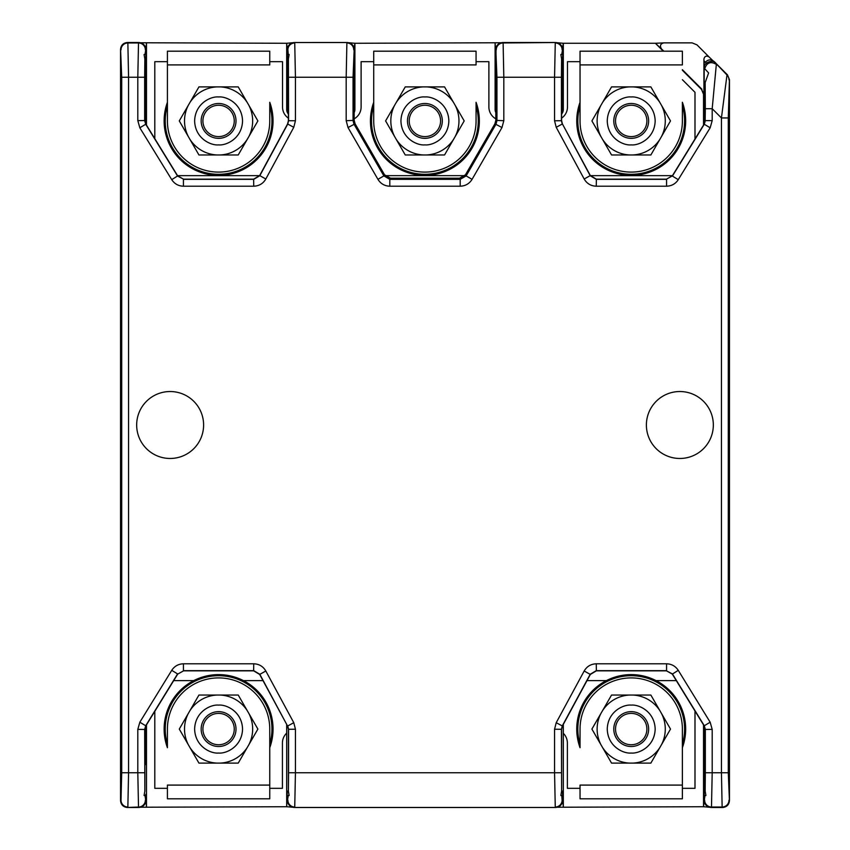 <?xml version="1.0" encoding="UTF-8"?>
<svg xmlns="http://www.w3.org/2000/svg" width="850" height="850" viewBox="0 0 850 850"><rect width="100%" height="100%" fill="white"/><g stroke="black" fill="none" stroke-linecap="round" stroke-linejoin="round"><path stroke-width="1.27" d="M672.456 175.642L590.378 175.642M464.876 175.642L385.124 175.642M259.622 175.642L177.544 175.642M694.992 139.007L694.992 92.31L682.38 79.698M580.04 61.678L567.471 61.678L567.471 107.004A13.504 13.504 0 0 1 561.606 118.15M495.816 118.809A13.504 13.504 0 0 1 488.888 107.004L488.888 61.678L476.064 61.678M373.724 61.678L361.112 61.678L361.112 107.004A13.504 13.504 0 0 1 354.184 118.809M288.394 118.15A13.504 13.504 0 0 1 282.529 107.004L282.529 61.678L269.758 61.678M167.418 61.678L154.806 61.678L154.806 138.678M562.689 793.571L562.679 790.999L563.316 790.999L563.316 733.316A13.611 13.611 0 0 1 567.375 743.017L567.375 788.322L580.04 788.322M682.38 788.322L694.992 788.322L694.992 710.993M269.758 788.322L282.423 788.322L282.423 743.017A13.611 13.611 0 0 1 286.684 733.125M154.806 711.322L154.806 788.322L167.418 788.322M173.687 680.616L193.747 680.616M243.429 680.616L263.011 680.616M586.989 680.616L606.369 680.616M656.041 680.616L676.313 680.616M170.138 458.469A33.469 33.469 0 0 0 203.607 425A33.469 33.469 0 0 0 170.138 391.531A33.469 33.469 0 0 0 136.669 425A33.469 33.469 0 0 0 170.138 458.469M679.862 458.469A33.469 33.469 0 0 0 713.331 425A33.469 33.469 0 0 0 679.862 391.531A33.469 33.469 0 0 0 646.393 425A33.469 33.469 0 0 0 679.862 458.469M144.978 54.496L145.796 54.496L145.796 49.396L144.978 54.496L144.086 54.496L144.851 58.905L144.851 120.551L145.871 124.142L177.692 175.886L183.536 179.159L253.64 179.159L259.664 175.557L287.566 123.983L288.394 120.721L288.394 58.905L289.149 54.496L287.438 54.496L287.438 49.396C287.874 45.252 290.158 42.968 294.302 42.532L347.321 42.532C351.454 42.968 353.749 45.252 354.184 49.396L353.047 77.254L353.047 120.689L353.961 124.111L383.871 175.907L389.81 179.339L460.19 179.339L466.129 175.907L496.039 124.111L496.953 120.689L496.953 77.254L495.816 49.396C496.251 45.252 498.546 42.968 502.679 42.532L555.698 42.532C559.842 42.968 562.126 45.252 562.562 49.396L561.744 54.496L560.851 54.496L561.606 58.905L561.606 120.721L562.434 123.983L590.336 175.557L596.36 179.159L666.464 179.159L672.308 175.886L704.129 124.142L705.149 120.551L705.149 82.567L708.624 72.941L704.204 68.159C703.014 62.879 713.012 58.735 715.902 63.314L727.419 74.821L729.428 79.677L729.428 800.604C728.992 804.748 726.707 807.032 722.574 807.468L711.057 807.468C706.924 807.032 704.639 804.748 704.204 800.604L705.022 795.504L705.914 795.504L705.149 791.095L705.149 729.449L704.129 725.857L672.308 674.114L666.464 670.841L596.36 670.841L590.336 674.443L562.434 726.017L561.606 729.279L561.606 791.095L560.851 795.504L562.562 795.504L562.562 800.604C562.126 804.748 559.842 807.032 555.698 807.468L294.302 807.468C290.158 807.032 287.874 804.748 287.438 800.604L288.256 795.504L289.149 795.504L288.394 791.095L288.394 729.279L287.566 726.017L259.664 674.443L253.64 670.841L183.536 670.841L177.692 674.114L145.871 725.857L144.851 729.449L144.851 791.095L144.086 795.504L145.796 795.504L145.796 800.604C145.361 804.748 143.076 807.032 138.943 807.468L127.426 807.468C123.293 807.032 121.008 804.748 120.573 800.604L120.573 49.396C121.008 45.252 123.293 42.968 127.426 42.532L138.943 42.532C143.076 42.968 145.361 45.252 145.796 49.396M495.816 49.396L495.816 120.381L494.902 123.813L465.481 174.781L459.542 178.202L390.458 178.202L384.519 174.781L355.098 123.813L354.184 120.381L354.184 49.396M561.744 54.496L562.562 54.496L562.562 49.396M705.022 795.504L704.204 795.504L704.204 800.604M288.256 795.504L287.438 795.504L287.438 800.604M562.434 123.983L590.219 175.748L596.254 179.339L666.57 179.339L666.57 186.203L596.254 186.203L596.36 179.159M253.64 179.159L253.746 186.203L183.43 186.203L183.43 179.339L253.746 179.339L259.781 175.748L287.746 124.036L288.575 120.774L288.394 58.905M287.566 726.017L259.781 674.252L253.746 670.661L183.43 670.661L183.43 663.797L253.746 663.797L253.64 670.841M596.36 670.841L596.254 663.797L666.57 663.797L666.57 670.661L596.254 670.661L590.219 674.252L562.254 725.964L561.425 729.226L561.606 791.095M729.428 79.677L728.291 117.948L728.291 772.746L729.428 800.604M705.149 120.551L705.33 108.704L712.194 108.704L716.338 64.366C710.611 61.062 706.711 62.592 704.639 68.956M715.902 63.314L726.984 75.002A6.864 6.853 -135 0 1 728.992 79.858A6.864 6.853 -112.5 0 0 726.984 75.002L721.438 117.948L728.291 117.948M728.291 772.746L721.438 772.746L722.139 807.032L711.492 807.032L712.194 772.746L721.438 772.746L721.438 117.948L712.194 108.704L712.194 120.604L710.164 127.787L678.258 179.669L672.414 176.077L704.321 124.196L705.33 120.604L712.194 120.604M287.874 800.169A6.864 6.853 45 0 0 294.737 807.032L295.439 772.746L554.561 772.746L555.263 807.032A6.864 6.853 -45 0 0 562.126 800.169L562.562 800.604M561.425 772.746L554.561 772.746L554.561 729.226L556.219 722.702L584.184 670.99L590.336 674.443M672.308 674.114L678.258 670.331L710.164 722.213L712.194 729.396L712.194 772.746L705.33 772.746L705.33 729.396L704.321 725.804L672.414 673.923L666.464 670.841M259.664 674.443L265.816 670.99L293.781 722.702L295.439 729.226L295.439 772.746L288.575 772.746L288.575 729.226L287.746 725.964L293.781 722.702M120.573 800.604L121.008 800.169A6.864 6.853 45 0 0 127.861 807.032L128.562 772.746L137.806 772.746L137.806 729.396L139.836 722.213L171.742 670.331L177.586 673.923L145.679 725.804L144.67 729.396L144.851 791.095M144.67 772.746L137.806 772.746L138.508 807.032L127.426 807.468M121.709 77.254L128.562 77.254L127.861 42.968L138.508 42.968L137.806 77.254L128.562 77.254L128.562 772.746L121.709 772.746L121.709 77.254L120.573 49.396M353.749 49.831A6.864 6.853 -135 0 0 346.885 42.968L346.184 77.254L295.439 77.254L294.737 42.968A6.864 6.853 135 0 0 287.874 49.831L287.438 49.396M288.575 77.254L295.439 77.254L295.439 120.774L293.781 127.298L265.816 179.01L259.664 175.557M177.692 175.886L171.742 179.669L139.836 127.787L137.806 120.604L137.806 77.254L144.67 77.254L144.67 120.604L145.679 124.196L177.586 176.077L183.536 179.159M384.519 174.781L383.871 175.907L377.931 179.339L348.022 127.543L346.184 120.689L346.184 77.254L353.047 77.254M459.542 178.202L460.19 179.339L460.19 186.203L389.81 186.203L389.81 179.339L390.458 178.202M562.126 49.831A6.864 6.853 -135 0 0 555.263 42.968L554.561 77.254L503.816 77.254L503.816 120.689L501.978 127.543L472.069 179.339L466.129 175.907L465.481 174.781M496.953 77.254L503.816 77.254L503.115 42.968L555.698 42.532M590.336 175.557L584.184 179.01L556.219 127.298L554.561 120.774L554.561 77.254L561.425 77.254L561.425 120.774L562.254 124.036L556.219 127.298M563.316 724.381L563.316 806.724L562.689 799.977M704.161 725.9L704.161 800.679L703.524 806.724L557.43 807.245M709.293 807.234L703.524 806.724L703.524 724.859M146.476 724.859L146.476 806.724L145.849 799.967M292.57 807.245L286.684 806.724L286.684 790.999L287.321 790.999L286.684 806.724L140.707 807.234M562.679 790.999L562.381 800.891M295.779 807.5L554.795 807.479M145.839 124.1L145.849 49.268L146.476 43.276L146.476 125.141M288.394 114.113A7.31 7.31 0 0 1 286.684 109.416L286.684 43.276L287.311 50.033M140.707 42.766L286.684 43.276L295.024 42.532M703.524 125.141L703.524 94.254L701.516 89.409L682.38 70.263M663.298 51.191L655.393 43.276L663.839 42.872L655.393 43.276L663.871 51.191M562.381 49.109L563.316 43.276L655.393 43.276M557.43 42.755L563.316 43.276L563.316 109.416A7.31 7.31 0 0 1 561.606 114.113M495.816 112.572A7.31 7.31 0 0 1 495.104 109.416L495.104 43.276L495.731 50.033M353.961 49.109L354.896 43.276L500.926 42.755M349.074 42.755L354.896 43.276L354.896 109.416A7.31 7.31 0 0 1 354.184 112.572M712.619 807.5L722.606 807.5C726.739 807.064 729.024 804.78 729.459 800.647L729.459 79.666L727.451 74.811L709.07 56.961C706.435 55.399 704.724 56.089 703.928 59.022L703.928 94.084L701.516 89.409M709.006 56.897L697 44.88L692.144 42.872L663.839 42.872C660.471 43.743 659.643 45.666 661.353 48.662M714.234 61.593C711.121 59.139 708.188 59.33 705.436 62.156L704.469 61.381L704.161 63.059L703.928 59.022M137.987 807.479L127.394 807.5C123.261 807.064 120.976 804.78 120.541 800.647L120.541 49.353C120.976 45.22 123.261 42.936 127.394 42.5L137.381 42.5M295.205 42.521L345.801 42.5M503.614 42.521L554.221 42.5M706.297 63.219L704.469 61.381M706.403 63.112L705.436 62.156M145.849 794.251L145.839 800.742M495.731 55.749L495.741 85.372L496.039 49.109M287.311 55.749L287.321 85.372L287.619 49.109M145.839 49.258L145.839 85.372M704.161 63.059L704.161 124.1M145.839 764.628L145.839 725.9M286.684 724.381L286.684 790.999M562.679 49.321L562.679 109.416L563.316 109.416M682.38 69.7L701.919 89.239M495.741 85.372L495.741 109.416A6.673 6.673 0 0 0 495.816 110.447M561.606 113.05A6.673 6.673 0 0 0 562.679 109.416M354.259 49.321L354.259 109.416L354.896 109.416M287.321 85.372L287.321 109.416A6.673 6.673 0 0 0 288.394 113.05M354.184 110.447A6.673 6.673 0 0 0 354.259 109.416M248.859 744.706A34.074 34.074 0 0 0 248.859 713.437L247.265 710.674A34.074 34.074 0 0 0 220.182 695.045L198.942 695.045L188.317 713.437A34.074 34.074 0 0 0 188.317 744.706L189.911 747.479A34.074 34.074 0 0 0 216.994 763.109L220.182 763.109A34.074 34.074 0 0 0 247.265 747.479L257.89 729.077L248.859 713.437M201.163 729.077A17.425 17.425 0 0 0 218.588 746.502A17.425 17.425 0 0 0 236.013 729.077A17.425 17.425 0 0 0 218.588 711.652A17.425 17.425 0 0 0 201.163 729.077A17.425 17.425 0 0 0 218.588 746.502A17.425 17.425 0 0 0 236.013 729.077A17.425 17.425 0 0 0 218.588 711.652A17.425 17.425 0 0 0 201.163 729.077A17.425 17.425 0 0 0 218.588 746.502A17.425 17.425 0 0 0 236.013 729.077M202.916 729.077A15.672 15.672 0 0 0 218.588 744.749A15.672 15.672 0 0 0 234.26 729.077A15.672 15.672 0 0 0 218.588 713.394A15.672 15.672 0 0 0 202.916 729.077M220.182 695.045L238.234 695.045L247.265 710.674M247.265 747.479L238.234 763.109L220.182 763.109M216.994 763.109L198.942 763.109L189.911 747.479M188.317 744.706L179.286 729.077L188.317 713.437M216.994 695.045A34.074 34.074 0 0 0 189.911 710.674M218.588 705.117C226.036 704.268 242.048 711.344 242.548 729.077C242.048 746.789 226.047 753.876 218.588 753.036C211.14 753.876 195.128 746.799 194.629 729.077C195.128 711.354 211.129 704.268 218.588 705.117M167.418 744.228A53.369 53.369 0 0 1 223.38 675.92A53.369 53.369 0 0 1 269.758 744.228M269.758 747.702A54.453 54.453 0 0 0 198.273 678.555A54.453 54.453 0 0 0 167.418 747.702L167.418 729.077A51.17 51.17 0 0 1 218.588 677.907A51.17 51.17 0 0 1 269.758 729.077L269.758 798.809L167.418 798.809L167.418 785.092L269.758 785.092M600.929 105.294A34.074 34.074 0 0 0 600.929 136.563L602.533 139.326A34.074 34.074 0 0 0 629.606 154.966L650.856 154.966L661.481 136.563A34.074 34.074 0 0 0 661.481 105.294L659.887 102.531A34.074 34.074 0 0 0 632.804 86.891L629.606 86.891A34.074 34.074 0 0 0 602.533 102.531L591.908 120.923L600.929 136.563M648.635 120.923A17.425 17.425 0 0 0 631.21 103.498A17.425 17.425 0 0 0 613.785 120.923A17.425 17.425 0 0 0 631.21 138.348A17.425 17.425 0 0 0 648.635 120.923A17.425 17.425 0 0 0 631.21 103.498A17.425 17.425 0 0 0 613.785 120.923A17.425 17.425 0 0 0 631.21 138.348A17.425 17.425 0 0 0 648.635 120.923A17.425 17.425 0 0 0 631.21 103.498A17.425 17.425 0 0 0 613.785 120.923M646.882 120.923A15.672 15.672 0 0 0 631.21 105.251A15.672 15.672 0 0 0 615.528 120.923A15.672 15.672 0 0 0 631.21 136.606A15.672 15.672 0 0 0 646.882 120.923M629.606 154.966L611.554 154.966L602.533 139.326M602.533 102.531L611.554 86.891L629.606 86.891M632.804 86.891L650.856 86.891L659.887 102.531M661.481 105.294L670.501 120.923L661.481 136.563M632.804 154.966A34.074 34.074 0 0 0 659.887 139.326M631.21 144.883C623.762 145.732 607.739 138.656 607.251 120.923C607.739 103.211 623.751 96.124 631.21 96.964C638.648 96.124 654.67 103.201 655.169 120.923C654.67 138.646 638.658 145.732 631.21 144.883M682.38 105.782A53.369 53.369 0 0 1 626.407 174.08A53.369 53.369 0 0 1 580.04 105.782M580.04 102.297A54.453 54.453 0 0 0 651.525 171.445A54.453 54.453 0 0 0 682.38 102.297L682.38 120.923A51.17 51.17 0 0 1 631.21 172.093A51.17 51.17 0 0 1 580.04 120.923L580.04 51.191L682.38 51.191L682.38 64.908L580.04 64.908M394.623 105.294A34.074 34.074 0 0 0 394.623 136.563L396.217 139.326A34.074 34.074 0 0 0 423.3 154.966L444.55 154.966L455.164 136.563A34.074 34.074 0 0 0 455.164 105.294L453.571 102.531A34.074 34.074 0 0 0 426.498 86.891L423.3 86.891A34.074 34.074 0 0 0 396.217 102.531L385.603 120.923L394.623 136.563M442.319 120.923A17.425 17.425 0 0 0 424.894 103.498A17.425 17.425 0 0 0 407.469 120.923A17.425 17.425 0 0 0 424.894 138.348A17.425 17.425 0 0 0 442.319 120.923A17.425 17.425 0 0 0 424.894 103.498A17.425 17.425 0 0 0 407.469 120.923A17.425 17.425 0 0 0 424.894 138.348A17.425 17.425 0 0 0 442.319 120.923A17.425 17.425 0 0 0 424.894 103.498A17.425 17.425 0 0 0 407.469 120.923M440.576 120.923A15.672 15.672 0 0 0 424.894 105.251A15.672 15.672 0 0 0 409.222 120.923A15.672 15.672 0 0 0 424.894 136.606A15.672 15.672 0 0 0 440.576 120.923M423.3 154.966L405.248 154.966L396.217 139.326M396.217 102.531L405.248 86.891L423.3 86.891M426.498 86.891L444.55 86.891L453.571 102.531M455.164 105.294L464.196 120.923L455.164 136.563M426.498 154.966A34.074 34.074 0 0 0 453.571 139.326M424.894 144.883C417.456 145.732 401.434 138.656 400.934 120.923C401.434 103.211 417.446 96.124 424.894 96.964C432.342 96.124 448.364 103.201 448.853 120.923C448.364 138.646 432.353 145.732 424.894 144.883M476.064 105.782A53.369 53.369 0 0 1 420.102 174.08A53.369 53.369 0 0 1 373.724 105.782M373.724 102.297A54.453 54.453 0 0 0 445.219 171.445A54.453 54.453 0 0 0 476.064 102.297L476.064 120.923A51.17 51.17 0 0 1 424.894 172.093A51.17 51.17 0 0 1 373.724 120.923L373.724 51.191L476.064 51.191L476.064 64.908L373.724 64.908M661.481 744.706A34.074 34.074 0 0 0 661.481 713.437L659.887 710.674A34.074 34.074 0 0 0 632.804 695.045L611.554 695.045L600.929 713.437A34.074 34.074 0 0 0 600.929 744.706L602.533 747.479A34.074 34.074 0 0 0 629.606 763.109L632.804 763.109A34.074 34.074 0 0 0 659.887 747.479L670.501 729.077L661.481 713.437M613.785 729.077A17.425 17.425 0 0 0 631.21 746.502A17.425 17.425 0 0 0 648.635 729.077A17.425 17.425 0 0 0 631.21 711.652A17.425 17.425 0 0 0 613.785 729.077A17.425 17.425 0 0 0 631.21 746.502A17.425 17.425 0 0 0 648.635 729.077A17.425 17.425 0 0 0 631.21 711.652A17.425 17.425 0 0 0 613.785 729.077A17.425 17.425 0 0 0 631.21 746.502A17.425 17.425 0 0 0 648.635 729.077M615.528 729.077A15.672 15.672 0 0 0 631.21 744.749A15.672 15.672 0 0 0 646.882 729.077A15.672 15.672 0 0 0 631.21 713.394A15.672 15.672 0 0 0 615.528 729.077M632.804 695.045L650.856 695.045L659.887 710.674M659.887 747.479L650.856 763.109L632.804 763.109M629.606 763.109L611.554 763.109L602.533 747.479M600.929 744.706L591.908 729.077L600.929 713.437M629.606 695.045A34.074 34.074 0 0 0 602.533 710.674M631.21 705.117C638.648 704.268 654.67 711.344 655.169 729.077C654.67 746.789 638.658 753.876 631.21 753.036C623.762 753.876 607.739 746.799 607.251 729.077C607.739 711.354 623.751 704.268 631.21 705.117M580.04 744.228A53.369 53.369 0 0 1 636.002 675.92A53.369 53.369 0 0 1 682.38 744.228M682.38 747.702A54.453 54.453 0 0 0 610.884 678.555A54.453 54.453 0 0 0 580.04 747.702L580.04 729.077A51.17 51.17 0 0 1 631.21 677.907A51.17 51.17 0 0 1 682.38 729.077L682.38 798.809L580.04 798.809L580.04 785.092L682.38 785.092M188.317 105.294A34.074 34.074 0 0 0 188.317 136.563L189.911 139.326A34.074 34.074 0 0 0 216.994 154.966L238.234 154.966L248.859 136.563A34.074 34.074 0 0 0 248.859 105.294L247.265 102.531A34.074 34.074 0 0 0 220.182 86.891L216.994 86.891A34.074 34.074 0 0 0 189.911 102.531L179.286 120.923L188.317 136.563M236.013 120.923A17.425 17.425 0 0 0 218.588 103.498A17.425 17.425 0 0 0 201.163 120.923A17.425 17.425 0 0 0 218.588 138.348A17.425 17.425 0 0 0 236.013 120.923A17.425 17.425 0 0 0 218.588 103.498A17.425 17.425 0 0 0 201.163 120.923A17.425 17.425 0 0 0 218.588 138.348A17.425 17.425 0 0 0 236.013 120.923A17.425 17.425 0 0 0 218.588 103.498A17.425 17.425 0 0 0 201.163 120.923M234.26 120.923A15.672 15.672 0 0 0 218.588 105.251A15.672 15.672 0 0 0 202.916 120.923A15.672 15.672 0 0 0 218.588 136.606A15.672 15.672 0 0 0 234.26 120.923M216.994 154.966L198.942 154.966L189.911 139.326M189.911 102.531L198.942 86.891L216.994 86.891M220.182 86.891L238.234 86.891L247.265 102.531M248.859 105.294L257.89 120.923L248.859 136.563M220.182 154.966A34.074 34.074 0 0 0 247.265 139.326M218.588 144.883C211.14 145.732 195.128 138.656 194.629 120.923C195.128 103.211 211.129 96.124 218.588 96.964C226.036 96.124 242.048 103.201 242.548 120.923C242.048 138.646 226.047 145.732 218.588 144.883M269.758 105.782A53.369 53.369 0 0 1 213.786 174.08A53.369 53.369 0 0 1 167.418 105.782M167.418 102.297A54.453 54.453 0 0 0 238.903 171.445A54.453 54.453 0 0 0 269.758 102.297L269.758 120.923A51.17 51.17 0 0 1 218.588 172.093A51.17 51.17 0 0 1 167.418 120.923L167.418 51.191L269.758 51.191L269.758 64.908L167.418 64.908M501.978 127.543L494.902 123.813M495.816 120.381L503.816 120.689M346.184 120.689L354.184 120.381M355.098 123.813L348.022 127.543M704.448 68.776L704.204 68.159M288.256 54.496L287.874 49.831M144.978 795.504L145.796 800.604M561.744 795.504L562.126 800.169M710.164 127.787L704.129 124.142M672.308 175.886L666.464 179.159M554.561 120.774L561.606 120.721M145.871 124.142L139.836 127.787M137.806 120.604L144.851 120.551M288.394 120.721L295.439 120.774M293.781 127.298L287.566 123.983M144.851 729.449L137.806 729.396M139.836 722.213L145.871 725.857M177.692 674.114L183.536 670.841M295.439 729.226L288.394 729.279M704.129 725.857L710.164 722.213M712.194 729.396L705.149 729.449M561.606 729.279L554.561 729.226M556.219 722.702L562.434 726.017M705.33 108.704L705.149 82.567M561.606 58.905L561.425 77.254M144.851 58.905L144.67 77.254M288.394 791.095L288.575 772.746M705.149 791.095L705.33 772.746M704.639 800.169A6.864 6.853 45 0 0 711.492 807.032L711.057 807.468M722.574 807.468L722.139 807.032A6.864 6.853 -45 0 0 728.992 800.169M555.698 807.468L294.302 807.468M145.361 49.831A6.864 6.853 -135 0 0 138.508 42.968L138.943 42.532M127.426 42.532L127.861 42.968A6.864 6.853 135 0 0 121.008 49.831M121.008 800.169L121.709 772.746M138.943 807.468L138.508 807.032A6.864 6.853 -45 0 0 145.361 800.169M294.302 42.532L347.321 42.532M502.679 42.532L503.115 42.968A6.864 6.853 135 0 0 496.251 49.831M389.81 186.203C384.636 186.033 380.683 183.749 377.931 179.339M265.816 179.01C263.118 183.6 259.101 186.001 253.746 186.203M183.43 186.203C178.415 186.054 174.526 183.876 171.742 179.669M171.742 670.331C174.494 666.134 178.394 663.967 183.43 663.797M253.746 663.797C259.069 663.977 263.096 666.379 265.816 670.99M584.184 670.99C586.883 666.4 590.899 663.999 596.254 663.797M666.57 663.797C671.585 663.946 675.474 666.124 678.258 670.331M678.258 179.669C675.506 183.866 671.606 186.033 666.57 186.203M596.254 186.203C590.931 186.023 586.904 183.621 584.184 179.01M472.069 179.339C469.349 183.738 465.386 186.023 460.19 186.203M495.104 109.416L495.741 109.416M286.684 109.416L287.321 109.416"/></g></svg>
